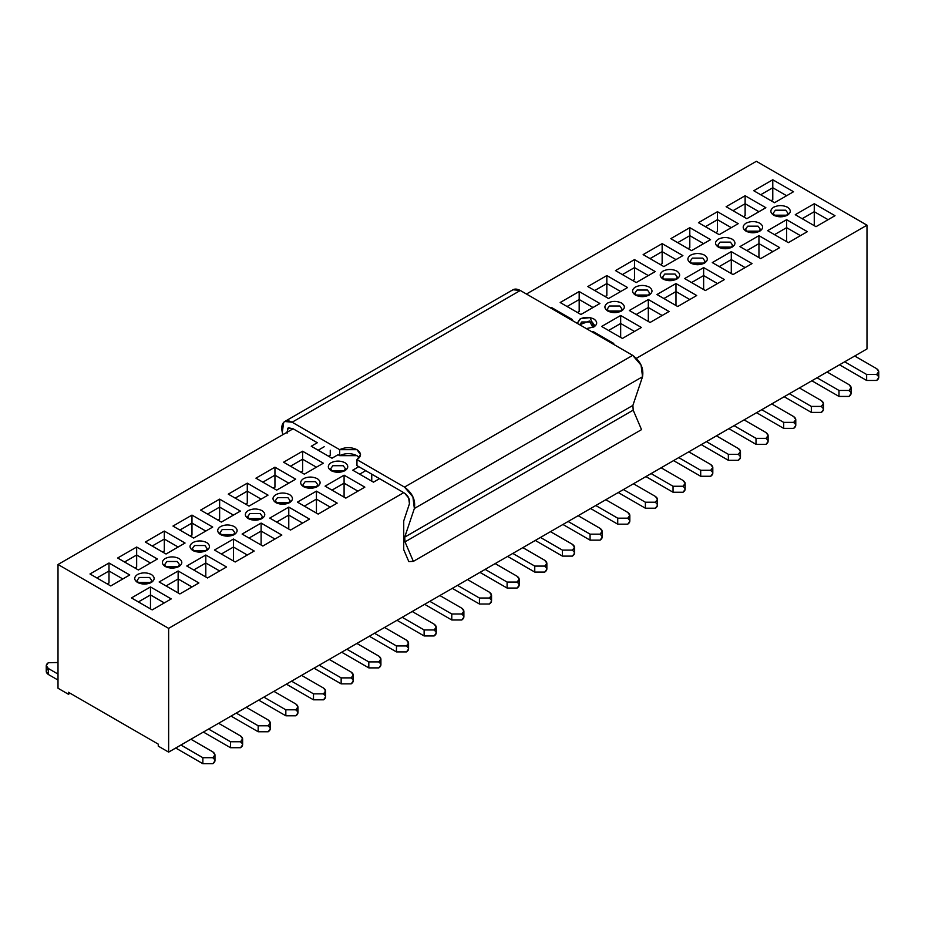 <?xml version="1.0" encoding="UTF-8"?>
<svg xmlns="http://www.w3.org/2000/svg" width="925" height="925" viewBox="0 0 925 925"><rect width="100%" height="100%" fill="white"/><g stroke="black" fill="none" stroke-linecap="round" stroke-linejoin="round"><path stroke-width="1.39" d="M409.44 503.755C410.099 499.592 408.457 496.031 404.502 493.083L408.688 497.962L409.44 503.755L403.728 520.937L409.44 503.755M287.097 433.189L287.814 428.206L293.098 428.772L288.357 427.778L286.923 432.333M511.883 290.6C513.999 288.612 516.809 288.577 520.301 290.485L632.688 355.362L641.071 365.155L642.54 376.741L632.885 405.416L633.197 410.157L641.534 429.628L413.359 561.371L405.011 541.888L413.359 561.371L641.534 429.628L633.197 410.157L405.011 541.888L404.711 537.148L405.011 541.888L633.197 410.157L632.885 405.416L404.711 537.148L414.365 508.484L404.711 537.148L632.885 405.416L642.54 376.741L414.365 508.484L412.897 496.887L404.502 487.105C412.423 493.013 415.718 500.147 414.365 508.484L642.54 376.741C643.893 368.404 640.597 361.282 632.688 355.362L404.502 487.105L356.958 459.644L356.958 465.633L356.958 459.644L360.542 454.661L356.958 449.666L339.672 449.666L292.127 422.216L339.672 449.666C345.43 446.983 351.199 446.983 356.958 449.666C361.617 452.996 361.617 456.326 356.958 459.644L404.502 487.105L632.688 355.362L520.301 290.485L292.127 422.216C288.635 420.308 285.825 420.355 283.709 422.332C281.743 424.54 281.269 427.859 282.287 432.299L282.877 434.669L282.287 432.299L283.709 422.332L284.796 421.488L292.127 422.216L520.301 290.485L512.97 289.756L284.796 421.488M413.359 561.371L408.804 561.579L403.728 549.681L408.804 561.579L413.359 561.371M339.672 449.666L339.672 455.655L356.958 455.655L359.386 457.655L356.958 455.655C351.199 452.961 345.43 452.961 339.672 455.655L339.672 449.666M849.011 390.651C851.717 392.57 851.717 394.501 849.011 396.432L838.987 396.432L838.987 390.442L817.041 377.77L799.408 387.945L821.354 400.629L823.435 403.52L821.354 406.41L811.329 406.41L789.383 393.738L811.329 406.41L821.354 406.41C824.059 404.479 824.059 402.56 821.354 400.629L799.408 387.945L771.751 403.913L793.696 416.597L795.778 419.488L793.696 422.378L783.672 422.378L761.726 409.706L783.672 422.378L793.696 422.378C796.402 420.447 796.402 418.528 793.696 416.597L771.751 403.913L744.093 419.881L766.039 432.565L768.12 435.455L766.039 438.346L756.014 438.346L734.068 425.673L756.014 438.346L766.039 438.346C768.744 436.415 768.744 434.496 766.039 432.565L744.093 419.881L688.778 451.828L710.724 464.5L712.805 467.391L710.724 470.282L700.699 470.282L678.753 457.609L700.699 470.282L710.724 470.282C713.429 468.351 713.429 466.431 710.724 464.5L688.778 451.828L661.121 467.796L683.066 480.468L685.147 483.359L683.066 486.249L673.042 486.249L651.096 473.577L673.042 486.249L683.066 486.249C685.772 484.318 685.772 482.399 683.066 480.468L661.121 467.796L633.463 483.763L655.409 496.436L657.49 499.327L655.409 502.217L645.384 502.217L623.438 489.545L645.384 502.217L655.409 502.217C658.114 500.286 658.114 498.367 655.409 496.436L633.463 483.763L605.806 499.731L627.751 512.404L629.832 515.294L627.751 518.185L617.727 518.185L595.781 505.512L617.727 518.185L627.751 518.185C630.457 516.254 630.457 514.335 627.751 512.404L605.806 499.731L578.148 515.699L600.094 528.372L602.175 531.262L600.094 534.153L590.069 534.153L568.123 521.48L590.069 534.153L600.094 534.153C602.799 532.233 602.799 530.303 600.094 528.372L578.148 515.699L550.491 531.667L572.436 544.339L574.518 547.23L572.436 550.121L562.412 550.121L540.454 537.448L562.412 550.121L572.436 550.121C575.142 548.201 575.142 546.27 572.436 544.339L550.491 531.667L522.833 547.635L544.779 560.307L546.86 563.198L544.779 566.088L534.754 566.088L512.797 553.416L534.754 566.088L544.779 566.088C547.484 564.169 547.484 562.238 544.779 560.307L522.833 547.635L495.176 563.602L517.121 576.275L519.202 579.166L517.121 582.056L507.097 582.056L485.139 569.384L507.097 582.056L517.121 582.056C519.827 580.137 519.827 578.206 517.121 576.275L495.176 563.602L467.518 579.57L489.464 592.243L491.545 595.133L489.464 598.024L479.439 598.024L457.482 585.352L479.439 598.024L489.464 598.024C492.169 596.105 492.169 594.174 489.464 592.243L467.518 579.57L439.861 595.538L461.806 608.211L463.887 611.101L461.806 613.992L451.782 613.992L429.824 601.319L451.782 613.992L461.806 613.992C464.512 612.072 464.512 610.142 461.806 608.211L439.861 595.538L412.203 611.506L434.149 624.178L436.23 627.069L434.149 629.96L424.124 629.96L402.167 617.287L424.124 629.96L434.149 629.96C436.854 628.04 436.854 626.109 434.149 624.178L412.203 611.506L384.546 627.474L406.491 640.146L408.572 643.037L406.491 645.939L396.467 645.939L374.509 633.255L396.467 645.939L406.491 645.939C409.197 644.008 409.197 642.077 406.491 640.146L384.546 627.474L356.877 643.442L378.834 656.114L380.915 659.005L378.834 661.907L368.809 661.907L346.852 649.223L368.809 661.907L378.834 661.907C381.539 659.976 381.539 658.045 378.834 656.114L356.877 643.442L329.219 659.409L351.176 672.082L353.257 674.972L351.176 677.875L341.152 677.875L319.194 665.191L341.152 677.875L351.176 677.875C353.882 675.944 353.882 674.013 351.176 672.082L329.219 659.409L301.562 675.377L323.519 688.05L325.6 690.94L323.519 693.843L313.494 693.843L291.537 681.158L313.494 693.843L323.519 693.843C326.224 691.912 326.224 689.981 323.519 688.05L301.562 675.377L273.904 691.345L295.861 704.018L297.942 706.908L295.861 709.81L285.837 709.81L263.879 697.126L285.837 709.81L295.861 709.81C298.567 707.879 298.567 705.948 295.861 704.018L273.904 691.345L246.247 707.313L268.204 719.985L270.285 722.876L268.204 725.778L258.179 725.778L236.222 713.094L258.179 725.778L268.204 725.778C270.909 723.847 270.909 721.916 268.204 719.985L246.247 707.313L218.589 723.281L240.546 735.953L242.627 738.844L240.546 741.746L230.522 741.746L208.564 729.062L230.522 741.746L240.546 741.746C243.252 739.815 243.252 737.884 240.546 735.953L218.589 723.281L190.932 739.248L212.889 751.921L214.97 754.812L212.889 757.714L202.864 757.714L180.907 745.03L202.864 757.714L212.889 757.714C215.594 755.783 215.594 753.852 212.889 751.921L190.932 739.248L168.639 752.118L168.639 628.364L58.009 564.493L58.009 688.246L68.381 694.236L70.103 693.241L68.381 694.236L58.009 688.246L58.009 564.493L293.098 428.772L317.298 442.74L293.098 428.772L58.009 564.493L168.639 628.364L403.728 492.643L358.784 466.686L403.728 492.643L168.639 628.364L168.639 752.118L716.436 435.86L866.991 348.933L866.991 225.18L636.4 358.31L866.991 225.18L756.361 161.297L526.464 294.034L756.361 161.297L866.991 225.18L866.991 348.933L817.041 377.77L838.987 390.442L849.011 390.442C851.717 388.512 851.717 386.581 849.011 384.661L827.066 371.977L849.011 384.661L851.093 387.552L849.011 390.442L838.987 390.442L838.987 396.432L849.011 396.432L851.093 393.541L851.093 387.552M356.958 465.633L358.784 466.686L356.958 465.633M403.728 520.937L403.728 549.681L403.728 520.937M338.041 454.718L339.672 455.655L338.041 454.718L331.994 458.21L311.251 446.232L317.298 442.74L311.251 446.232L331.994 458.21L338.041 454.718M379.528 478.664L373.48 482.156L352.737 470.189L358.784 466.686L352.737 470.189L373.48 482.156L379.528 478.664M364.832 487.151L345.823 498.124L325.08 486.157L344.088 475.172L364.832 487.151L344.088 475.172L325.08 486.157L345.823 498.124L364.832 487.151M323.345 463.194L304.337 474.178L283.593 462.199L302.602 451.227L323.345 463.194L302.602 451.227L283.593 462.199L304.337 474.178L323.345 463.194M337.174 503.119L318.165 514.092L297.422 502.125L316.431 491.14L337.174 503.119L316.431 491.14L297.422 502.125L318.165 514.092L337.174 503.119M295.688 479.162L276.679 490.146L255.936 478.167L274.945 467.194L295.688 479.162L274.945 467.194L255.936 478.167L276.679 490.146L295.688 479.162M309.517 519.087L290.508 530.06L269.765 518.092L288.773 507.108L309.517 519.087L288.773 507.108L269.765 518.092L290.508 530.06L309.517 519.087M268.03 495.129L249.022 506.114L228.278 494.135L247.287 483.162L268.03 495.129L247.287 483.162L228.278 494.135L249.022 506.114L268.03 495.129M281.859 535.055L262.85 546.028L242.107 534.06L261.116 523.076L281.859 535.055L261.116 523.076L242.107 534.06L262.85 546.028L281.859 535.055M240.373 511.097L221.364 522.082L200.621 510.103L219.63 499.13L240.373 511.097L219.63 499.13L200.621 510.103L221.364 522.082L240.373 511.097M254.202 551.023L235.193 561.995L214.45 550.028L233.458 539.044L254.202 551.023L233.458 539.044L214.45 550.028L235.193 561.995L254.202 551.023M212.715 527.065L193.707 538.049L172.963 526.071L191.972 515.098L212.715 527.065L191.972 515.098L172.963 526.071L193.707 538.049L212.715 527.065M226.544 566.99L207.535 577.963L186.792 565.996L205.801 555.012L226.544 566.99L205.801 555.012L186.792 565.996L207.535 577.963L226.544 566.99M185.058 543.033L166.049 554.017L145.306 542.038L164.315 531.066L185.058 543.033L164.315 531.066L145.306 542.038L166.049 554.017L185.058 543.033M198.887 582.958L179.878 593.931L159.135 581.964L178.143 570.979L198.887 582.958L178.143 570.979L159.135 581.964L179.878 593.931L198.887 582.958M157.4 559.001L138.392 569.985L117.648 558.006L136.657 547.033L157.4 559.001L136.657 547.033L117.648 558.006L138.392 569.985L157.4 559.001M171.229 598.926L152.22 609.899L131.477 597.932L150.486 586.947L171.229 598.926L150.486 586.947L131.477 597.932L152.22 609.899L171.229 598.926M129.743 574.968L110.734 585.953L89.991 573.974L109 563.001L129.743 574.968L109 563.001L89.991 573.974L110.734 585.953L129.743 574.968M331.127 470.686C327.392 468.027 327.392 465.356 331.127 462.697C335.74 460.546 340.342 460.546 344.956 462.697C348.69 465.356 348.69 468.027 344.956 470.686C340.342 472.837 335.74 472.837 331.127 470.686L344.956 470.686M303.469 486.654C299.735 483.995 299.735 481.324 303.469 478.664C308.083 476.514 312.685 476.514 317.298 478.664C321.033 481.324 321.033 483.995 317.298 486.654C312.685 488.805 308.083 488.805 303.469 486.654L317.298 486.654M275.812 502.622C272.077 499.962 272.077 497.292 275.812 494.632C280.425 492.482 285.027 492.482 289.641 494.632C293.375 497.292 293.375 499.962 289.641 502.622C285.027 504.772 280.425 504.772 275.812 502.622L289.641 502.622M248.154 518.59C244.42 515.93 244.42 513.259 248.154 510.6C252.768 508.449 257.37 508.449 261.983 510.6C265.706 513.259 265.706 515.93 261.983 518.59C257.37 520.74 252.768 520.74 248.154 518.59L261.983 518.59M220.497 534.558C216.762 531.898 216.762 529.227 220.497 526.568C225.11 524.417 229.712 524.417 234.326 526.568C238.049 529.227 238.049 531.898 234.326 534.558C229.712 536.708 225.11 536.708 220.497 534.558L234.326 534.558M192.839 550.525C189.105 547.866 189.105 545.195 192.839 542.536C197.453 540.385 202.055 540.385 206.668 542.536C210.391 545.195 210.391 547.866 206.668 550.525C202.055 552.676 197.453 552.676 192.839 550.525L206.668 550.525M165.182 566.493C161.447 563.834 161.447 561.163 165.182 558.503C169.795 556.353 174.397 556.353 179.011 558.503C182.734 561.163 182.734 563.834 179.011 566.493C174.397 568.644 169.795 568.644 165.182 566.493L179.011 566.493M137.524 582.461C133.79 579.802 133.79 577.131 137.524 574.471C142.126 572.321 146.74 572.321 151.353 574.471C155.076 577.131 155.076 579.802 151.353 582.461C146.74 584.612 142.126 584.612 137.524 582.461L151.353 582.461M550.664 308.013L551.52 307.505L572.263 319.483L571.407 319.981L572.263 319.483L551.52 307.505L550.664 308.013M592.15 331.959L593.006 331.462L613.749 343.441L612.893 343.938L613.749 343.441L593.006 331.462L592.15 331.959M835.009 215.698L816 226.671L795.257 214.692L814.266 203.72L835.009 215.698L814.266 203.72L795.257 214.692L816 226.671L835.009 215.698M793.523 191.741L774.514 202.725L753.771 190.747L772.78 179.762L793.523 191.741L772.78 179.762L753.771 190.747L774.514 202.725L793.523 191.741M807.352 231.666L788.343 242.639L767.6 230.66L786.608 219.688L807.352 231.666L786.608 219.688L767.6 230.66L788.343 242.639L807.352 231.666M765.865 207.709L746.857 218.693L726.113 206.714L745.122 195.73L765.865 207.709L745.122 195.73L726.113 206.714L746.857 218.693L765.865 207.709M779.694 247.634L760.685 258.607L739.942 246.628L758.951 235.655L779.694 247.634L758.951 235.655L739.942 246.628L760.685 258.607L779.694 247.634M738.208 223.677L719.199 234.661L698.456 222.682L717.465 211.698L738.208 223.677L717.465 211.698L698.456 222.682L719.199 234.661L738.208 223.677M752.037 263.602L733.028 274.575L712.285 262.596L731.293 251.623L752.037 263.602L731.293 251.623L712.285 262.596L733.028 274.575L752.037 263.602M710.55 239.644L691.542 250.629L670.798 238.65L689.807 227.666L710.55 239.644L689.807 227.666L670.798 238.65L691.542 250.629L710.55 239.644M724.379 279.57L705.37 290.543L684.627 278.564L703.636 267.591L724.379 279.57L703.636 267.591L684.627 278.564L705.37 290.543L724.379 279.57M682.893 255.612L663.884 266.597L643.141 254.618L662.15 243.633L682.893 255.612L662.15 243.633L643.141 254.618L663.884 266.597L682.893 255.612M696.722 295.537L677.713 306.51L656.97 294.532L675.978 283.559L696.722 295.537L675.978 283.559L656.97 294.532L677.713 306.51L696.722 295.537M655.235 271.58L636.227 282.564L615.483 270.586L634.492 259.601L655.235 271.58L634.492 259.601L615.483 270.586L636.227 282.564L655.235 271.58M669.064 311.505L650.055 322.478L629.312 310.499L648.321 299.527L669.064 311.505L648.321 299.527L629.312 310.499L650.055 322.478L669.064 311.505M627.578 287.548L608.569 298.532L587.826 286.553L606.835 275.569L627.578 287.548L606.835 275.569L587.826 286.553L608.569 298.532L627.578 287.548M641.407 327.473L622.398 338.446L601.655 326.467L620.663 315.494L641.407 327.473L620.663 315.494L601.655 326.467L622.398 338.446L641.407 327.473M599.92 303.516L580.912 314.5L560.168 302.521L579.177 291.537L599.92 303.516L579.177 291.537L560.168 302.521L580.912 314.5L599.92 303.516M773.647 215.19C769.924 212.53 769.924 209.871 773.647 207.212C778.26 205.061 782.874 205.061 787.476 207.212C791.21 209.871 791.21 212.53 787.476 215.19C782.874 217.352 778.26 217.352 773.647 215.19L787.476 215.19M745.989 231.157C742.266 228.498 742.266 225.839 745.989 223.179C750.603 221.029 755.205 221.029 759.818 223.179C763.553 225.839 763.553 228.498 759.818 231.157C755.205 233.32 750.603 233.32 745.989 231.157L759.818 231.157M718.332 247.125C714.609 244.466 714.609 241.807 718.332 239.147C722.945 236.997 727.547 236.997 732.161 239.147C735.895 241.807 735.895 244.466 732.161 247.125C727.547 249.287 722.945 249.287 718.332 247.125L732.161 247.125M690.674 263.093C686.951 260.434 686.951 257.774 690.674 255.115C695.288 252.964 699.89 252.964 704.503 255.115C708.238 257.774 708.238 260.434 704.503 263.093C699.89 265.255 695.288 265.255 690.674 263.093L704.503 263.105M663.017 279.061C659.294 276.402 659.294 273.742 663.017 271.083C667.63 268.932 672.232 268.932 676.846 271.083C680.58 273.742 680.58 276.402 676.846 279.061C672.232 281.223 667.63 281.223 663.017 279.061L676.846 279.072M635.359 295.04C631.625 292.369 631.625 289.71 635.359 287.051C639.973 284.9 644.575 284.9 649.188 287.051C652.923 289.71 652.923 292.369 649.188 295.04C644.575 297.191 639.973 297.191 635.359 295.04L649.188 295.04M607.702 311.008C603.967 308.337 603.967 305.678 607.702 303.018C612.315 300.868 616.917 300.868 621.531 303.018C625.265 305.678 625.265 308.337 621.531 311.008C616.917 313.159 612.315 313.159 607.702 311.008L621.531 311.008M593.873 326.976L590.046 317.622L580.565 318.709L577.2 323.334L580.044 318.986C584.658 316.836 589.26 316.836 593.873 318.986C597.608 321.646 597.608 324.305 593.873 326.976L586.346 328.618M168.639 752.118L158.267 746.128L168.639 752.118M876.669 374.671C879.374 376.602 879.374 378.533 876.669 380.464L866.644 380.464L866.644 374.475L844.698 361.802L866.644 374.475L876.669 374.475C879.374 372.544 879.374 370.613 876.669 368.693L854.723 356.009L876.669 368.693L878.75 371.584L876.669 374.475L866.644 374.475L866.644 380.464L876.669 380.464L878.75 377.573L878.75 371.584M738.381 454.522C741.087 456.441 741.087 458.372 738.381 460.303L728.357 460.303L728.357 454.314L706.411 441.641L728.357 454.314L738.381 454.314C741.087 452.383 741.087 450.463 738.381 448.533L716.436 435.86L738.381 448.533L740.462 451.423L738.381 454.314L728.357 454.314L728.357 460.303L738.381 460.303L740.462 457.413L740.462 451.423M359.652 474.178L365.699 470.686L359.652 474.178M318.165 450.221L324.212 446.729L318.165 450.221M331.994 490.146L344.088 483.162L344.088 475.172L344.088 483.162L357.917 491.14L344.088 483.162L331.994 490.146M290.508 466.188L302.602 459.205L302.602 451.227L302.602 459.205L316.431 467.194L302.602 459.205L290.508 466.188M304.337 506.114L316.431 499.13L316.431 491.14L316.431 499.13L330.26 507.108L316.431 499.13L304.337 506.114M262.85 482.156L274.945 475.172L274.945 467.194L274.945 475.172L288.773 483.162L274.945 475.172L262.85 482.156M276.679 522.082L288.773 515.098L288.773 507.108L288.773 515.098L302.602 523.076L288.773 515.098L276.679 522.082M235.193 498.124L247.287 491.14L247.287 483.162L247.287 491.14L261.116 499.13L247.287 491.14L235.193 498.124M249.022 538.049L261.116 531.066L261.116 523.076L261.116 531.066L274.945 539.044L261.116 531.066L249.022 538.049M207.535 514.092L219.63 507.108L219.63 499.13L219.63 507.108L233.458 515.098L219.63 507.108L207.535 514.092M221.364 554.017L233.458 547.033L233.458 539.044L233.458 547.033L247.287 555.012L233.458 547.033L221.364 554.017M179.878 530.06L191.972 523.076L191.972 515.098L191.972 523.076L205.801 531.066L191.972 523.076L179.878 530.06M193.707 569.985L205.801 563.001L205.801 555.012L205.801 563.001L219.63 570.979L205.801 563.001L193.707 569.985M152.22 546.028L164.315 539.044L164.315 531.066L164.315 539.044L178.143 547.033L164.315 539.044L152.22 546.028M166.049 585.953L178.143 578.969L178.143 570.979L178.143 578.969L191.972 586.947L178.143 578.969L166.049 585.953M124.563 561.995L136.657 555.012L136.657 547.033L136.657 555.012L150.486 563.001L136.657 555.012L124.563 561.995M138.392 601.921L150.486 594.937L150.486 586.947L150.486 594.937L164.315 602.915L150.486 594.937L138.392 601.921M96.905 577.963L109 570.979L109 563.001L109 570.979L122.828 578.969L109 570.979L96.905 577.963M332.121 471.183L343.961 471.183L345.372 468.686L343.221 465.691L332.85 465.691L330.711 468.686L332.11 471.183M304.452 487.151L316.304 487.151L317.714 484.654L315.564 481.659L305.192 481.659L303.053 484.654L304.452 487.151M276.795 503.119L288.646 503.119L290.057 500.622L287.906 497.627L277.535 497.627L275.396 500.622L276.795 503.119M249.137 519.087L260.989 519.087L262.399 516.589L260.249 513.595L249.877 513.595L247.738 516.589L249.137 519.087M221.48 535.055L233.331 535.055L234.742 532.557L232.591 529.562L222.22 529.562L220.081 532.557L221.48 535.055M193.822 551.023L205.674 551.023L207.084 548.525L204.934 545.53L194.562 545.53L192.423 548.525L193.822 551.023M166.165 566.99L178.016 566.99L179.427 564.493L177.276 561.498L166.905 561.498L164.766 564.493L166.165 566.99M138.507 582.958L150.359 582.958L151.769 580.461L149.619 577.466L139.247 577.466L137.108 580.461L138.507 582.958M551.52 308.511L551.52 307.505L551.52 308.511M593.006 332.457L593.006 331.462L593.006 332.457M802.172 218.693L814.266 211.698L814.266 203.72L814.266 211.698L828.095 219.688L814.266 211.698L802.172 218.693M760.685 194.736L772.78 187.752L772.78 179.762L772.78 187.752L786.608 195.73L772.78 187.752L760.685 194.736M774.514 234.661L786.608 227.666L786.608 219.688L786.608 227.666L800.437 235.655L786.608 227.666L774.514 234.661M733.028 210.703L745.122 203.72L745.122 195.73L745.122 203.72L758.951 211.698L745.122 203.72L733.028 210.703M746.857 250.629L758.951 243.633L758.951 235.655L758.951 243.633L772.78 251.623L758.951 243.633L746.857 250.629M705.37 226.671L717.465 219.688L717.465 211.698L717.465 219.688L731.293 227.666L717.465 219.688L705.37 226.671M719.199 266.597L731.293 259.601L731.293 251.623L731.293 259.601L745.122 267.591L731.293 259.601L719.199 266.597M677.713 242.639L689.807 235.655L689.807 227.666L689.807 235.655L703.636 243.633L689.807 235.655L677.713 242.639M691.542 282.564L703.636 275.569L703.636 267.591L703.636 275.569L717.465 283.559L703.636 275.569L691.542 282.564M650.055 258.607L662.15 251.623L662.15 243.633L662.15 251.623L675.978 259.601L662.15 251.623L650.055 258.607M663.884 298.532L675.978 291.537L675.978 283.559L675.978 291.537L689.807 299.527L675.978 291.537L663.884 298.532M622.398 274.575L634.492 267.591L634.492 259.601L634.492 267.591L648.321 275.569L634.492 267.591L622.398 274.575M636.227 314.5L648.321 307.505L648.321 299.527L648.321 307.505L662.15 315.494L648.321 307.505L636.227 314.5M594.74 290.543L606.835 283.559L606.835 275.569L606.835 283.559L620.663 291.537L606.835 283.559L594.74 290.543M608.569 330.468L620.663 323.472L620.663 315.494L620.663 323.472L634.492 331.462L620.663 323.472L608.569 330.468M567.083 306.51L579.177 299.527L579.177 291.537L579.177 299.527L593.006 307.505L579.177 299.527L567.083 306.51M774.641 215.698L786.493 215.698L787.892 213.201L785.753 210.206L775.381 210.206L773.231 213.201L774.641 215.698M746.984 231.666L758.835 231.666L760.234 229.169L758.095 226.174L747.724 226.174L745.573 229.169L746.984 231.666M719.326 247.634L731.178 247.634L732.577 245.137L730.438 242.142L720.066 242.142L717.916 245.137L719.326 247.634M691.669 263.602L703.52 263.602L704.919 261.104L702.78 258.11L692.409 258.11L690.258 261.104L691.669 263.602M664.011 279.57L675.863 279.57L677.262 277.072L675.123 274.077L664.751 274.077L662.601 277.072L664.011 279.57M636.354 295.537L648.205 295.537L649.604 293.04L647.465 290.045L637.094 290.045L634.943 293.04L636.354 295.537M608.696 311.505L620.536 311.505L621.947 309.008L619.808 306.013L609.436 306.013L607.286 309.008L608.696 311.505M579.64 324.744L589.479 320.998L592.879 327.473L594.289 324.976L592.15 321.981L581.779 321.981L579.64 324.744M58.009 662.508L48.331 662.705C45.626 664.624 45.626 666.555 48.331 668.486L58.009 674.082L48.331 668.486L46.25 665.595L48.331 662.705L58.009 662.508M517.121 582.264C519.827 584.195 519.827 586.115 517.121 588.046L507.097 588.046L507.097 582.056L507.097 588.046L517.121 588.046L519.202 585.155L519.202 579.166M655.409 502.425C658.114 504.345 658.114 506.276 655.409 508.207L645.384 508.207L645.384 502.217L645.384 508.207L655.409 508.207L657.49 505.316L657.49 499.327M351.176 678.071C353.882 680.002 353.882 681.933 351.176 683.853L341.152 683.853L341.152 677.875L341.152 683.853L351.176 683.853L353.257 680.962L353.257 674.972M323.519 694.039C326.224 695.97 326.224 697.901 323.519 699.82L313.494 699.82L313.494 693.843L313.494 699.82L323.519 699.82L325.6 696.93L325.6 690.94M544.779 566.297C547.484 568.227 547.484 570.147 544.779 572.078L534.754 572.078L534.754 566.088L534.754 572.078L544.779 572.078L546.86 569.187L546.86 563.198M683.066 486.458C685.772 488.377 685.772 490.308 683.066 492.239L673.042 492.239L673.042 486.249L673.042 492.239L683.066 492.239L685.147 489.348L685.147 483.359M461.806 614.2C464.512 616.131 464.512 618.05 461.806 619.981L451.782 619.981L451.782 613.992L451.782 619.981L461.806 619.981L463.887 617.091L463.887 611.101M793.696 422.586C796.402 424.506 796.402 426.437 793.696 428.368L783.672 428.368L783.672 422.378L783.672 428.368L793.696 428.368L795.778 425.477L795.778 419.488M710.724 470.49C713.429 472.409 713.429 474.34 710.724 476.271L700.699 476.271L700.699 470.282L700.699 476.271L710.724 476.271L712.805 473.38L712.805 467.391M295.861 710.007C298.567 711.938 298.567 713.869 295.861 715.788L285.837 715.788L285.837 709.81L285.837 715.788L295.861 715.788L297.942 712.897L297.942 706.908M378.834 662.103C381.539 664.034 381.539 665.965 378.834 667.885L368.809 667.885L368.809 661.907L368.809 667.885L378.834 667.885L380.915 664.994L380.915 659.005M600.094 534.361C602.799 536.292 602.799 538.211 600.094 540.142L590.069 540.142L590.069 534.153L590.069 540.142L600.094 540.142L602.175 537.252L602.175 531.262M627.751 518.393C630.457 520.324 630.457 522.243 627.751 524.174L617.727 524.174L617.727 518.185L617.727 524.174L627.751 524.174L629.832 521.284L629.832 515.294M406.491 646.136C409.197 648.067 409.197 649.997 406.491 651.917L396.467 651.917L396.467 645.939L396.467 651.917L406.491 651.917L408.572 649.026L408.572 643.037M268.204 725.975C270.909 727.906 270.909 729.837 268.204 731.756L258.179 731.756L258.179 725.778L258.179 731.756L268.204 731.756L270.285 728.865L270.285 722.876M766.039 438.554C768.744 440.473 768.744 442.404 766.039 444.335L756.014 444.335L756.014 438.346L756.014 444.335L766.039 444.335L768.12 441.445L768.12 435.455M240.546 741.942C243.252 743.873 243.252 745.804 240.546 747.724L230.522 747.724L230.522 741.746L230.522 747.724L240.546 747.724L242.627 744.833L242.627 738.844M434.149 630.168C436.854 632.099 436.854 634.03 434.149 635.949L424.124 635.949L424.124 629.96L424.124 635.949L434.149 635.949L436.23 633.058L436.23 627.069M572.436 550.329C575.142 552.26 575.142 554.179 572.436 556.11L562.412 556.11L562.412 550.121L562.412 556.11L572.436 556.11L574.518 553.219L574.518 547.23M212.889 757.91C215.594 759.841 215.594 761.772 212.889 763.703L202.864 763.703L202.864 757.714L202.864 763.703L212.889 763.703L214.97 760.801L214.97 754.812M821.354 406.618C824.059 408.538 824.059 410.469 821.354 412.4L811.329 412.4L811.329 406.41L811.329 412.4L821.354 412.4L823.435 409.509L823.435 403.52M489.464 598.232C492.169 600.163 492.169 602.082 489.464 604.013L479.439 604.013L479.439 598.024L479.439 604.013L489.464 604.013L491.545 601.123L491.545 595.133M328.537 456.21L330.26 455.216L330.26 450.221L330.26 455.216L328.537 456.21M300.879 472.178L302.602 471.183L302.602 459.205L302.602 471.183L300.879 472.178M273.222 488.146L274.945 487.151L274.945 475.172L274.945 487.151L273.222 488.146M245.564 504.113L247.287 503.119L247.287 491.14L247.287 503.119L245.564 504.113M217.907 520.081L219.63 519.087L219.63 507.108L219.63 519.087L217.907 520.081M190.249 536.049L191.972 535.055L191.972 523.076L191.972 535.055L190.249 536.049M162.592 552.017L164.315 551.023L164.315 539.044L164.315 551.023L162.592 552.017M134.934 567.985L136.657 566.99L136.657 555.012L136.657 566.99L134.934 567.985M107.277 583.952L109 582.958L109 570.979L109 582.958L107.277 583.952M771.057 200.725L772.78 199.731L772.78 187.752L772.78 199.731L771.057 200.725M743.399 216.693L745.122 215.698L745.122 203.72L745.122 215.698L743.399 216.693M715.742 232.661L717.465 231.666L717.465 219.688L717.465 231.666L715.742 232.661M688.084 248.628L689.807 247.634L689.807 235.655L689.807 247.634L688.084 248.628M660.427 264.596L662.15 263.602L662.15 251.623L662.15 263.602L660.427 264.596M632.769 280.564L634.492 279.57L634.492 267.591L634.492 279.57L632.769 280.564M605.112 296.532L606.835 295.537L606.835 283.559L606.835 295.537L605.112 296.532M577.454 312.5L579.177 311.505L579.177 299.527L579.177 311.505L577.454 312.5M46.25 665.595L46.25 671.585L48.331 674.475L48.331 668.486L48.331 674.475C45.626 672.544 45.626 670.613 48.331 668.683M202.864 763.703L175.727 748.024L202.864 763.703M756.014 444.335L728.877 428.668L756.014 444.335M728.357 460.303L701.219 444.636L728.357 460.303M507.097 588.046L479.959 572.378L507.097 588.046M534.754 572.078L507.617 556.411L534.754 572.078M838.987 396.432L811.849 380.765L838.987 396.432M866.644 380.464L839.507 364.797L866.644 380.464M645.384 508.207L618.247 492.539L645.384 508.207M341.152 683.853L314.014 668.185L341.152 683.853M673.042 492.239L645.904 476.572L673.042 492.239M313.494 699.82L286.357 684.153L313.494 699.82M562.412 556.11L535.274 540.443L562.412 556.11M368.809 667.885L341.672 652.218L368.809 667.885M451.782 619.981L424.644 604.314L451.782 619.981M479.439 604.013L452.302 588.346L479.439 604.013M700.699 476.271L673.562 460.604L700.699 476.271M783.672 428.368L756.534 412.7L783.672 428.368M811.329 412.4L784.192 396.733L811.329 412.4M285.837 715.788L258.699 700.121L285.837 715.788M590.069 540.142L562.932 524.475L590.069 540.142M617.727 524.174L590.589 508.507L617.727 524.174M396.467 651.917L369.329 636.25L396.467 651.917M424.124 635.949L396.987 620.282L424.124 635.949M258.179 731.756L231.042 716.089L258.179 731.756M230.522 747.724L203.384 732.057L230.522 747.724M58.009 680.06L48.331 674.475L58.009 680.06M68.381 692.235L158.267 744.139L158.267 746.128L158.267 744.139L68.381 692.235L68.381 694.236L68.381 692.235M371.746 481.162L371.746 474.178L371.746 481.162M344.088 497.13L344.088 483.162L344.088 497.13M316.431 513.097L316.431 499.13L316.431 513.097M288.773 529.065L288.773 515.098L288.773 529.065M261.116 545.033L261.116 531.066L261.116 545.033M233.458 561.001L233.458 547.033L233.458 561.001M205.801 576.969L205.801 563.001L205.801 576.969M178.143 592.937L178.143 578.969L178.143 592.937M150.486 608.904L150.486 594.937L150.486 608.904M814.266 225.677L814.266 211.698L814.266 225.677M786.608 241.645L786.608 227.666L786.608 241.645M758.951 257.613L758.951 243.633L758.951 257.613M731.293 273.58L731.293 259.601L731.293 273.58M703.636 289.548L703.636 275.569L703.636 289.548M675.978 305.516L675.978 291.537L675.978 305.516M648.321 321.484L648.321 307.505L648.321 321.484M620.663 337.452L620.663 323.472L620.663 337.452"/></g></svg>
